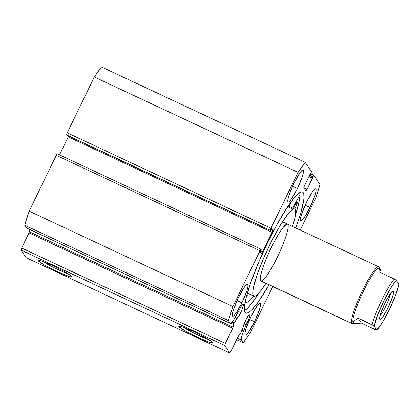 <?xml version="1.0" encoding="UTF-8"?>
<svg xmlns="http://www.w3.org/2000/svg" width="420" height="420" viewBox="0 0 420 420"><rect width="100%" height="100%" fill="white"/><g stroke="black" fill="none" stroke-linecap="round" stroke-linejoin="round"><path stroke-width="0.63" d="M234.255 323.085L232.171 322.108L234.255 323.085L240.723 312.538L238.502 311.498L240.723 312.538L242.534 308.332L243.464 305.141L243.206 304.043L241.211 306.348L239.132 310.154A8.048 1.228 -64.9 0 1 243.338 304.059A8.048 1.228 -64.9 0 1 240.723 312.538A8.048 1.228 -64.9 0 1 236.912 318.523L235.084 317.672L236.912 318.523L234.255 323.085M231.845 322.492L234.029 323.516L231.845 322.492M26.728 228.081L26.481 227.918A13.503 2.063 115.1 0 0 26.628 228.055L230.365 323.431A13.503 2.063 -64.9 0 0 234.817 318.129L237.983 312.685A8.048 1.228 -64.9 0 1 239.132 310.154L233.221 320.686L231.856 322.481L230.465 323.463L228.396 320.565L232.906 306.548L260.358 250.068L260.925 249.275L261.198 249.454L260.174 251.564L261.397 253.397L261.781 253.087L272.002 232.244L272.664 230.191L271.441 228.359L270.417 230.47L270.632 228.911L298.048 172.389L305.219 162.351L311.372 171.591L310.716 173.639L310.118 174.872L309.887 174.521L303.959 186.926L303.849 187.646L306.017 190.906L307.067 189.436L313.719 175.34L320.014 184.553L315.499 198.576L300.206 230.066L315.499 198.576A115.778 17.714 -64.9 0 0 320.014 184.553L313.856 175.313A1.964 0.299 -64.9 0 0 313.834 175.297L310.637 173.801L313.803 175.292M247.354 322.487L245.133 321.447L247.354 322.487L249.596 317.042L250.058 314.087L249.485 314.181L248.472 315.357L245.763 320.103A8.048 1.228 -64.9 0 1 249.968 314.008A8.048 1.228 -64.9 0 1 247.354 322.487A8.048 1.228 -64.9 0 1 246.109 324.881L247.354 322.487M242.996 327.658A8.048 1.228 -64.9 0 1 245.763 320.103L240.671 333.401L238.329 336.121L230.822 351.561L229.777 353.026L224.737 345.461L225.393 343.413L232.89 327.962L234.029 323.516L233.63 324.571L230.942 323.311L233.63 324.571L232.754 328.267L29.017 232.885L29.831 229.551L29.411 231.829L233.147 327.206L29.411 231.829L21.662 248.036L29.017 232.885L232.754 328.267L225.393 343.413L224.737 345.461L21 250.084L21.662 248.036L225.393 343.413L21.662 248.036L21 250.084L26.04 257.649L21 250.084L224.737 345.461L229.777 353.026L230.822 351.561L238.182 336.409L240.854 332.981L242.996 327.658M42.898 261.471A16.811 1.533 -154.1 0 0 68.355 273.835A16.811 1.533 25.9 0 1 42.898 261.471M38.335 260.799L39.417 260.411L38.335 260.799L38.294 260.405L38.902 260.332L41.942 261.135L53.282 265.881L65.704 272.26L71.936 276.528A18.774 1.712 25.9 0 1 72.02 276.691A18.774 1.712 25.9 0 1 56.464 271.199A18.774 1.712 25.9 0 1 38.335 260.799A18.774 1.712 25.9 0 1 38.388 260.358A18.774 1.712 25.9 0 1 55.356 266.868A18.774 1.712 25.9 0 1 71.936 276.528L71.972 276.922L71.368 276.995L68.329 276.192L56.989 271.446L44.567 265.072L38.335 260.799M183.404 327.248A16.811 1.533 -154.1 0 0 208.861 339.612A16.811 1.533 25.9 0 1 183.404 327.248M178.841 326.576L179.923 326.188L178.841 326.576L178.799 326.188L179.408 326.114L182.448 326.912L193.788 331.663L206.209 338.037L212.441 342.31A18.774 1.712 25.9 0 1 212.525 342.468A18.774 1.712 25.9 0 1 196.97 336.982A18.774 1.712 25.9 0 1 178.841 326.576A18.774 1.712 25.9 0 1 178.894 326.135A18.774 1.712 25.9 0 1 195.862 332.645A18.774 1.712 25.9 0 1 212.441 342.31L212.483 342.699L211.874 342.778L208.834 341.975L197.495 337.229L185.073 330.85L178.841 326.576M269.062 284.823A66.817 10.222 -64.9 0 1 245.873 313.073A66.817 10.222 -64.9 0 1 267.603 242.655L259.45 260.458L250.661 282.875L246.367 296.825L244.823 304.07L244.409 309.335L245.138 312.417L245.926 313.1L246.986 313.199L249.879 311.651L251.685 310.018L258.321 301.891L269.178 284.618M244.535 310.674A66.817 10.222 115.1 0 0 259.25 292.562M297.392 188.591L292.514 186.312L297.392 188.591L302.311 176.636L303.408 172.358L303.324 170.153L302.841 169.948L302.075 170.352L299.843 172.935L293.9 183.356A17.661 2.704 -64.9 0 1 303.135 169.979A17.661 2.704 -64.9 0 1 297.392 188.591A17.661 2.704 -64.9 0 1 288.157 201.968A17.661 2.704 -64.9 0 1 293.9 183.356L288.976 195.31L287.879 199.589L287.963 201.794L288.451 201.999L289.212 201.59L291.443 199.012L297.392 188.591M309.992 207.501L305.119 205.217L309.992 207.501L314.911 195.547L316.013 191.268L315.929 189.063L315.441 188.853L314.675 189.263L312.443 191.846L306.5 202.267A17.661 2.704 -64.9 0 1 315.735 188.885A17.661 2.704 -64.9 0 1 309.992 207.501A17.661 2.704 -64.9 0 1 300.757 220.878A17.661 2.704 -64.9 0 1 306.5 202.267L301.581 214.216L300.479 218.5L300.562 220.705L301.051 220.91L301.817 220.5L304.048 217.922L309.992 207.501M241.904 302.857L237.032 300.573L241.904 302.857L246.829 290.903L247.926 286.624L247.842 284.413L247.354 284.209L246.593 284.618L244.361 287.196L238.418 297.617A17.661 2.704 -64.9 0 1 247.648 284.24A17.661 2.704 -64.9 0 1 241.904 302.857A17.661 2.704 -64.9 0 1 232.675 316.234A17.661 2.704 -64.9 0 1 238.418 297.617L233.494 309.572L232.397 313.85L232.481 316.06L232.969 316.265L233.73 315.856L235.961 313.278L241.904 302.857M254.51 321.762L249.632 319.483L254.51 321.762L259.429 309.813L260.526 305.529L260.447 303.324L259.959 303.119L259.192 303.529L256.961 306.106L251.018 316.528A17.661 2.704 -64.9 0 1 260.253 303.151A17.661 2.704 -64.9 0 1 254.51 321.762A17.661 2.704 -64.9 0 1 245.275 335.144A17.661 2.704 -64.9 0 1 251.018 316.528L246.099 328.482L244.997 332.761L245.081 334.966L245.569 335.176L246.335 334.766L248.566 332.183L254.51 321.762M272.774 286.561L250.357 332.729L243.191 342.767L241.369 340.032L241.337 338.126L242.912 332.871L246.109 324.881L244.094 323.935L246.109 324.881L243.547 331.233L241.873 330.451L243.547 331.233A13.503 2.063 -64.9 0 0 241.369 340.032L243.191 342.767L236.591 339.68L243.191 342.767A115.778 17.714 -64.9 0 0 250.357 332.729L272.774 286.561M295.691 227.95L300.856 212.572L303.581 201.049L303.933 198.156L303.776 193.961L303.266 192.701L302.479 192.019L301.423 191.919L300.101 192.407L296.725 195.101L294.704 197.29L287.537 206.929L276.323 225.703L267.603 242.655A66.817 10.222 -64.9 0 1 302.536 192.045A66.817 10.222 -64.9 0 1 295.691 227.95M230.365 323.431A13.503 2.063 -64.9 0 1 230.218 323.3L26.481 227.918L24.659 225.183L228.396 320.565L230.218 323.3L26.481 227.918L24.659 225.183L29.174 211.166L56.28 155.337L57.33 153.872A1.964 0.299 115.1 0 0 57.309 153.851A1.964 0.299 115.1 0 0 56.28 155.337L260.017 250.719L232.906 306.548L29.174 211.166L56.28 155.337L260.017 250.719A1.964 0.299 -64.9 0 1 261.041 249.233A1.964 0.299 -64.9 0 1 261.062 249.254L260.174 251.564L261.397 253.397A1.964 0.299 -64.9 0 0 261.418 253.418L261.418 253.418A1.964 0.299 -64.9 0 0 262.442 251.932L260.453 250.997L262.442 251.932L272.002 232.244L68.271 136.862L68.817 135.534M68.644 136.007A1.964 0.299 115.1 0 1 68.271 136.862L59.514 154.886L68.271 136.862L272.002 232.244A1.964 0.299 -64.9 0 0 272.664 230.191L270.942 229.388L272.664 230.191L271.441 228.359L270.417 230.47L66.68 135.093L67.205 132.841L94.316 77.012L101.483 66.974A115.778 17.714 115.1 0 0 94.316 77.012L298.048 172.389L270.942 228.218L67.205 132.841L94.316 77.012L298.048 172.389A115.778 17.714 -64.9 0 1 305.219 162.351L101.483 66.974L305.219 162.351L311.372 171.591A1.964 0.299 -64.9 0 1 310.716 173.639L310.118 174.872L309.887 174.521L304.505 185.598A1.964 0.299 -64.9 0 0 303.849 187.646L306.017 190.906A1.964 0.299 -64.9 0 0 306.038 190.922L306.038 190.922A1.964 0.299 -64.9 0 0 307.067 189.436L304.122 188.06L307.067 189.436L312.443 178.364L308.842 176.673L312.443 178.364L308.936 176.479L312.212 178.012L312.811 176.783A1.964 0.299 -64.9 0 1 313.834 175.297M237.337 338.142L241.369 340.032L237.337 338.142M26.04 257.649L229.777 353.026L26.04 257.649M66.68 135.093L270.417 230.47L66.68 135.093M309.53 175.25L312.811 176.783L309.53 175.25M261.014 249.228L57.33 153.872M270.942 228.218L67.205 132.841A1.964 0.299 115.1 0 0 66.549 134.888L270.281 230.265A1.964 0.299 -64.9 0 1 270.942 228.218M299.738 192.071L299.896 196.266L298.909 202.55L295.349 215.455A66.817 10.222 115.1 0 0 299.833 192.554M244.267 310.821L247.643 308.128L251.885 303.224L259.507 292.157M228.396 320.565A115.778 17.714 -64.9 0 1 232.906 306.548L29.174 211.166A115.778 17.714 115.1 0 0 24.659 225.183L228.396 320.565M287.574 224.154L286.503 224.228A31.4 4.804 -64.9 0 1 287.516 224.123A31.4 4.804 -64.9 0 1 279.752 251.995A31.4 4.804 -64.9 0 1 261.901 280.891M253.816 296.105A48.08 7.355 -64.9 0 0 255.371 295.943L257.733 294.163L260.726 290.787L265.934 283.358A48.08 7.355 -64.9 0 1 255.371 295.943L253.733 296.058L252.877 294.499L252.845 291.328L253.633 286.666L257.523 273.641L263.949 257.408L271.934 240.44L280.271 225.309L287.679 214.331L290.677 210.956L293.039 209.176L288.146 206.887L293.039 209.176A48.08 7.355 -64.9 0 1 294.588 209.018A48.08 7.355 -64.9 0 1 292.562 226.485L294.772 218.453L295.559 213.796L295.528 210.625L294.677 209.066L293.039 209.176A48.08 7.355 -64.9 0 0 265.708 253.428A48.08 7.355 -64.9 0 0 253.816 296.105L247.391 293.092M353.719 323.369A31.4 4.804 -64.9 0 1 352.223 323.752L260.894 280.996A31.4 4.804 -64.9 0 1 268.658 253.129A31.4 4.804 -64.9 0 1 286.503 224.228L283.006 227.598L278.166 234.764L272.722 244.645L267.503 255.728L263.309 266.327L260.767 274.832L260.253 277.877L260.279 279.946L260.836 280.964M380.063 315.614A13.346 2.042 115.1 0 0 386.353 305.062A13.346 2.042 115.1 0 0 390.427 293.475A13.346 2.042 -64.9 0 1 386.353 305.062A13.346 2.042 -64.9 0 1 380.063 315.614M379.78 319.247L379.638 318.843L380.216 319.431L380.893 319.069L382.877 316.774L388.159 307.508L392.532 296.882L393.514 293.081L393.44 291.118A15.697 2.399 -64.9 0 1 388.159 307.508A15.697 2.399 -64.9 0 1 379.78 319.247A15.697 2.399 -64.9 0 1 379.696 319.074A15.697 2.399 -64.9 0 1 384.437 304.164A15.697 2.399 -64.9 0 1 392.847 290.981A15.697 2.399 -64.9 0 1 393.44 291.118L392.322 291.302L390.343 293.596L385.056 302.857L380.683 313.483L379.706 317.284L379.78 319.247M391.918 291.664L393.44 291.118L391.918 291.664M352.223 323.752A31.4 4.804 -64.9 0 1 351.876 323.442L260.547 280.686L351.876 323.442A31.4 4.804 -64.9 0 1 361.804 291.968A31.4 4.804 -64.9 0 1 378.845 266.878A31.4 4.804 -64.9 0 1 379.192 267.188L379.643 268.48L379.192 267.188A31.4 4.804 115.1 0 0 362.429 290.661A31.4 4.804 115.1 0 0 351.876 323.442L353.178 322.975A30.419 4.651 -64.9 0 1 362.933 292.199A30.419 4.651 -64.9 0 1 379.391 268.228M376.268 330.02L375.391 329.669L376.756 329.905L373.721 325.673L358.071 318.181L361.342 323.09L375.391 329.669L361.342 323.09L355.698 323.657L353.178 322.975A30.419 4.651 115.1 0 0 353.514 323.274A30.419 4.651 115.1 0 0 353.561 323.295A30.419 4.651 -64.9 0 1 353.178 322.975L353.992 321.095L358.071 318.181L372.12 324.76A30.419 4.651 -64.9 0 1 394.312 279.053L380.263 272.475L379.365 268.847L379.643 268.48A30.419 4.651 -64.9 0 1 379.806 268.816L379.36 267.54A31.4 4.804 115.1 0 0 379.192 267.188A31.4 4.804 -64.9 0 1 379.47 267.991M379.423 268.233L379.307 268.18A30.419 4.651 115.1 0 0 362.796 292.483A30.419 4.651 115.1 0 0 353.178 322.975L351.876 323.442A31.4 4.804 115.1 0 0 353.052 323.726L354.322 323.248M381.071 271.409L379.643 268.48L381.071 271.409M379.365 268.847L379.643 268.48L379.355 268.249L379.365 268.847L380.263 272.475L394.312 279.053A30.419 4.651 115.1 0 0 372.12 324.76L374.267 326.167L377.69 315.053L383.796 300.967L390.752 288.146L393.887 283.474L396.459 280.46L394.312 279.053L396.27 280.25L398.953 284.198L396.459 280.46A28.455 4.352 -64.9 0 0 383.796 300.967A28.455 4.352 -64.9 0 0 374.267 326.167L376.803 330.046M376.793 330.073C383.308 323.857 396.695 296.1 399 284.34L395.53 295.312L389.419 309.404L382.463 322.219L379.334 326.897L376.756 329.905A28.455 4.352 -64.9 0 0 389.419 309.404A28.455 4.352 -64.9 0 0 398.953 284.198L398.953 284.198M353.178 322.975L355.698 323.657L361.342 323.09L358.071 318.181L353.992 321.095L353.168 322.177L353.178 322.975M289.433 205.921L286.902 207.895A48.862 7.476 -64.9 0 1 289.202 206.304L291.428 201.39L289.433 205.921M294.63 205.968A4.904 0.751 -64.9 0 1 297.171 202.298A4.904 0.751 -64.9 0 1 295.554 207.517L294.2 206.887L295.554 207.517L297.129 203.527L297.098 202.288L295.486 204.346L293.522 208.535A4.904 0.751 -64.9 0 1 294.63 205.968M244.913 301.56L245.6 302.243L246.535 302.395L247.716 302.012L250.74 299.675L253.906 296.142A60.837 9.308 -64.9 0 1 245.648 302.264A60.837 9.308 -64.9 0 1 245.201 301.943M246.561 296.084A60.837 9.308 115.1 0 0 248.635 293.675L246.561 296.084M292.688 208.126L299.969 194.644L292.688 208.126M294.698 209.139L295.554 207.517A4.904 0.751 -64.9 0 1 294.725 209.092M57.309 153.851L261.041 249.233M294.588 209.018L288.986 206.393M378.845 266.878L282.471 221.76"/></g></svg>
